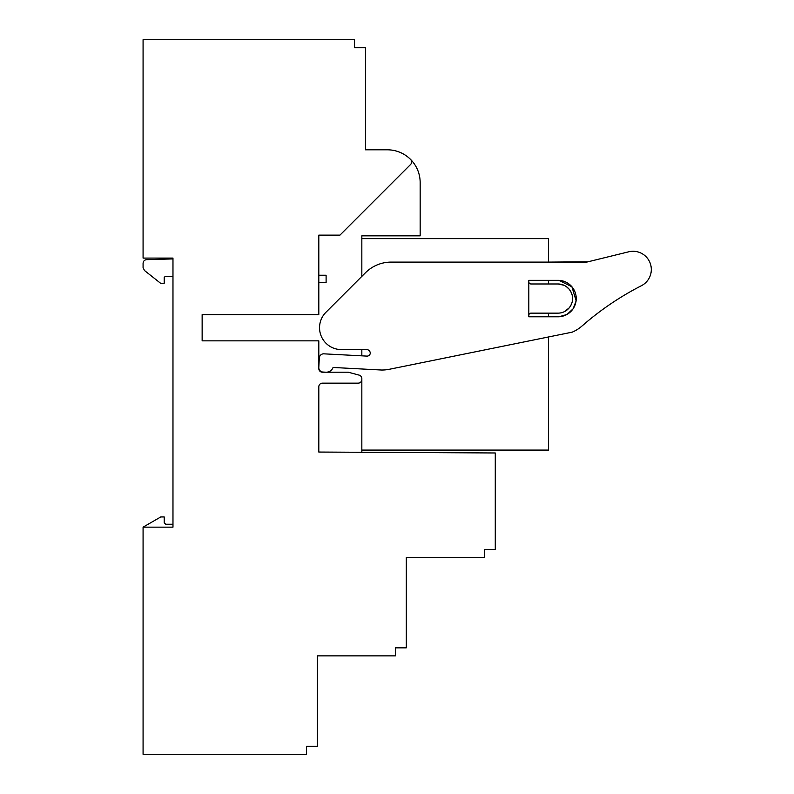<?xml version="1.0" encoding="UTF-8"?>
<svg xmlns="http://www.w3.org/2000/svg" width="794" height="794" viewBox="0 0 794 794"><rect width="100%" height="100%" fill="white"/><g stroke="black" fill="none" stroke-linecap="round" stroke-linejoin="round"><path stroke-width="1.19" d="M172.973 276.322L165.321 276.322L164.219 277.414L164.219 283.25L160.577 283.25L144.458 270.486L143.079 267.628L143.079 263.29C143.277 261.127 144.458 259.916 146.622 259.648L172.973 258.923L146.622 259.648M318.811 368.565L318.811 340.854L202.142 340.854L202.142 314.603L318.811 314.603L318.811 235.123L339.961 235.123L410.528 164.547A3.642 3.642 0 0 0 410.528 159.386A32.812 32.812 0 0 0 387.353 149.808L365.478 149.808L365.478 47.719L354.541 47.719L354.541 39.7L143.079 39.7L143.079 258.09L172.973 258.09L172.973 527.156L143.079 527.156L143.079 754.3L306.415 754.3L306.415 746.281L317.352 746.281L317.352 655.864L395.372 655.864L395.372 647.835L406.31 647.835L406.31 557.418L484.33 557.418L484.33 549.398L495.277 549.398L495.277 452.977L318.811 452.054L318.811 386.787A3.642 3.642 0 0 1 322.453 383.145L358.183 383.145A3.642 3.642 0 0 0 361.836 379.502L361.836 378.649A3.642 3.642 0 0 0 359.136 375.125L348.268 372.207L322.453 372.207C320.319 372.128 319.099 370.907 318.811 368.565A3.642 3.642 0 0 0 322.453 372.207M172.973 524.239L165.678 524.239L164.219 522.78L164.219 516.954L160.755 516.954L143.079 527.156M143.079 263.29L143.079 267.628M358.183 383.145C360.327 383.065 361.538 381.845 361.836 379.502L361.836 452.282M361.836 349.598L361.836 355.841L361.836 349.598M548.505 336.964L548.505 450.089L361.836 450.089L361.836 378.649M361.32 376.793L360.833 376.148M420.165 186.262L420.165 182.62A32.812 32.812 0 0 0 410.528 159.386M410.577 159.445A32.812 32.812 0 0 0 387.353 149.808L365.478 149.808M164.219 277.414L165.321 276.322M306.415 746.281L306.415 747.74M395.372 647.835L395.372 649.294M484.33 550.857L484.33 549.398M318.811 282.515L326.106 282.515L326.106 275.23L318.811 275.23M420.165 182.62L420.165 235.848L361.836 235.848L361.836 276.372L361.836 238.617L548.505 238.617L548.505 262.099L587.947 261.812M354.541 47.719L354.541 46.26M398.29 235.848L361.836 235.848M576.107 300.718L571.918 286.783L558.877 280.332L548.505 280.332L548.505 283.974M548.505 313.144L548.505 316.786L558.877 316.786A18.252 18.252 0 0 0 576.236 298.564A18.252 18.252 0 0 0 558.877 280.332L528.814 280.332L528.814 316.786L558.877 316.786M587.888 321.004L582.022 326.006A36.484 36.484 0 0 1 572.206 332.16L389.288 369.289A36.455 36.455 0 0 1 381.249 370.014L333.073 367.463A7.295 7.295 0 0 1 325.858 372.197L322.95 372.049A4.377 4.377 0 0 1 318.811 367.91M558.976 316.786L566.847 314.513M567.055 314.394L573.02 308.896M573.208 308.618L576.057 301.085M596.512 314.106L595.818 314.642M595.043 315.238L594.319 315.813M591.193 318.295L588.95 320.121M598.15 259.301L587.878 261.822M563.879 285.225L557.984 283.974L553.607 283.974M589.605 319.585L590.101 319.178M591.391 318.136L592.374 317.352M592.8 317.005L595.083 315.218M595.877 314.603L598.815 312.36M592.235 260.75L597.822 259.38M564.554 311.576L569.248 307.824C573.844 301.512 573.774 295.259 569.05 289.066L566.33 286.604M528.814 315.327A2.184 2.184 0 0 1 531.007 313.144L557.984 313.144A14.58 14.58 0 0 0 572.563 298.564A14.58 14.58 0 0 0 557.984 283.974L531.007 283.974A2.184 2.184 0 0 1 528.814 281.791M582.022 326.006A291.676 291.676 0 0 1 641.393 285.731A18.232 18.232 0 0 0 628.739 251.797L586.746 262.099L391.204 262.099A36.455 36.455 0 0 0 365.429 272.779L325.947 312.26A21.875 21.875 0 0 0 341.41 349.598L366.937 349.598A3.642 3.642 0 0 1 370.252 353.39A3.245 3.245 0 0 1 366.868 356.109L323.912 353.836A4.377 4.377 0 0 0 319.307 357.975L318.811 367.443"/></g></svg>
